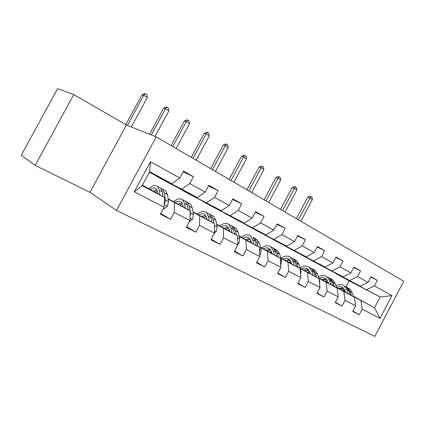 <?xml version="1.0" encoding="UTF-8"?>
<svg xmlns="http://www.w3.org/2000/svg" width="425" height="425" viewBox="0 0 425 425"><rect width="100%" height="100%" fill="white"/><g stroke="black" fill="none" stroke-linecap="round" stroke-linejoin="round"><path stroke-width="0.64" d="M116.503 210.423L374.845 336.345L403.75 281.265L156.225 136.893L116.503 210.423L89.967 192.312L126.448 124.993L73.785 94.568L35.195 165.341L89.967 192.312M35.195 165.341L21.25 155.205L57.598 88.655L73.785 94.568M370.802 277.089L377.347 280.33L370.983 276.744L368.023 282.37L357.568 276.574L360.575 270.874L353.924 267.123L350.891 272.871L339.957 266.81L343.033 260.982L336.074 257.056L332.966 262.937L321.518 256.588L324.673 250.628L317.379 246.516L314.192 252.53L302.191 245.878L305.426 239.774L297.776 235.461L294.509 241.623L281.913 234.637L285.239 228.39L277.201 223.858L273.843 230.169L260.61 222.833L264.026 216.431L255.579 211.666L252.131 218.131L238.207 210.412L241.719 203.851L232.826 198.836L229.277 205.466L214.614 197.338L218.222 190.602L208.85 185.316L205.201 192.116L189.731 183.542L193.444 176.63L183.552 171.047L179.791 178.032L150.455 161.776L134.247 191.803L142.147 185.683L164.571 197.46L142.439 185.141M377.347 280.33L374.409 285.908L391.94 295.625L380.008 318.357L362.174 309.172L359.231 314.766L352.883 311.127M134.247 191.803L164.108 207.182L160.337 214.189L170.494 219.327L174.223 212.388L189.975 220.501L186.309 227.327L195.936 232.193L199.553 225.436L214.482 233.123L210.928 239.774L220.054 244.386L223.571 237.798L237.74 245.097L234.281 251.584L242.951 255.967L246.373 249.544L259.845 256.477L256.477 262.804L264.722 266.974L268.053 260.706L280.872 267.304L277.589 273.482L285.441 277.451L288.687 271.331L300.9 277.621L297.707 283.656L305.187 287.438L308.353 281.456L320.004 287.459L316.885 293.351L324.031 296.963L327.117 291.12L338.242 296.847L335.203 302.616L342.024 306.064L345.036 300.348L355.672 305.825L352.702 311.467L359.231 314.766M319.255 264.61L360.257 286.184L319.318 264.488M325.098 281.18L328.376 282.965M336.547 287.428L354.45 297.203L336.637 287.693M324.891 281.276L328.461 283.225M360.257 286.184L368.023 282.37M349.78 280.489L357.568 276.574M355.672 305.825L354.45 297.203M345.036 300.348L343.889 291.656M301.952 255.218L343.087 276.85L312.688 261.046L302.021 255.09M307.509 271.91L310.404 273.493M318.803 278.088L337.142 288.113L318.893 278.37M307.286 272.016L310.494 273.769M343.087 276.85L350.891 272.871M332.132 270.89L339.957 266.81M338.242 296.847L337.142 288.113M327.117 291.12L326.097 282.312M283.895 245.411L325.125 267.086L295.099 251.494L283.964 245.273M289.122 262.23L291.608 263.585M300.241 268.313L319.037 278.598L300.332 268.616M280.734 257.816L281.238 258.081M280.755 257.885L281.18 258.118M288.888 262.342L291.693 263.882M325.125 267.086L332.966 262.937M313.661 260.849L321.518 256.588M320.004 287.459L319.037 278.598M308.353 281.456L307.477 272.526M265.019 235.168L306.324 256.859L276.733 241.528L265.099 235.02M269.88 252.105L271.92 253.204M280.808 258.076L300.082 268.642L280.898 258.4M260.376 247.106L261.742 247.828M260.387 247.143L261.694 247.86M269.647 252.227L272.011 253.523M306.324 256.859L314.192 252.53M294.307 250.33L302.191 245.878M300.9 277.621L300.082 268.642M288.687 271.331L287.964 262.278M245.283 224.458L286.62 246.149L257.534 231.11L245.283 224.458L252.466 227.954M260.435 247.345L280.213 258.209L260.525 247.695M239.078 236.093L241.331 237.086M249.73 241.506L251.292 242.324M239.153 235.944L241.288 237.118M249.502 241.628L251.372 242.659M286.62 246.149L294.509 241.623M274.013 239.296L281.913 234.637M280.872 267.304L280.213 258.209M268.053 260.706L267.506 251.531M224.623 213.244L265.938 234.908L237.453 220.203L224.623 213.244L231.641 216.623M239.062 236.082L259.367 247.254L239.148 236.459M218.248 225.154L219.927 225.829M228.607 230.393L229.643 230.94M218.338 224.99L219.895 225.85M228.379 230.525L229.712 231.258M265.938 234.908L273.843 230.169M252.7 227.71L260.61 222.833M259.845 256.477L259.367 247.254M246.373 249.544L246.017 240.242M202.964 201.487L244.221 223.098L216.415 208.787L202.964 201.487L209.807 204.738M216.601 224.246L237.463 235.748L216.686 224.655M195.808 213.355L197.46 214.009M206.444 218.737L206.895 218.971M196.515 213.509L197.444 214.025M206.221 218.87L206.954 219.279M244.221 223.098L252.131 218.131M230.297 215.528L238.207 210.412M237.74 245.097L237.463 235.748M223.571 237.798L223.428 228.374M180.242 189.152L221.372 210.673L194.358 196.812L180.242 189.152L186.873 192.259M192.977 211.788L214.423 223.651L193.056 212.234M173.623 201.466L172.189 200.935M178.277 204.048L178.542 204.191M221.372 210.673L229.277 205.466M206.709 202.704L214.614 197.338M214.482 233.123L214.423 223.651M199.553 225.436L199.644 215.884M156.373 176.2L181.852 189.189L197.306 197.593L171.206 184.248L156.373 176.2L162.77 179.132M168.098 198.661L190.161 210.901L168.167 199.15M153.643 190.958L154.052 191.17M153.542 191.022L153.962 191.255M197.306 197.593L205.201 192.116M181.852 189.189L189.731 183.542M189.975 220.501L190.161 210.901M174.223 212.388L174.574 202.714M150.455 161.776L149.69 171.705L171.923 183.791L149.366 172.311M171.923 183.791L179.791 178.032M164.108 207.182L164.571 197.46M126.448 124.993L156.225 136.893M149.69 171.705L142.147 185.683M346.003 286.822L349.159 280.84L380.178 297.017L335.904 273.503M349.159 280.84L335.846 273.615M341.987 290.041L345.541 291.943M353.499 296.283L374.537 307.753L380.178 297.017L391.94 295.625M343.804 290.998L344.563 289.553M341.753 290.142L345.658 292.272M353.621 296.618L374.537 307.753L380.008 318.357M223.895 212.638L224.708 213.079M201.615 200.542L203.054 201.322M178.208 187.829L180.338 188.982M153.584 174.457L156.469 176.024M147.342 187.866L148.856 188.663M366.663 289.664L374.409 285.908M362.174 309.172L360.91 300.597M159.811 177.629L162.727 179.212M183.122 171.849L193.444 176.63M153.802 191.399L153.356 191.149M170.494 219.327L160.756 213.414M153.457 191.271L153.765 191.431M178.383 204.329L178.091 204.17M195.936 232.193L186.681 226.637M208.468 186.028L218.222 190.602M184.7 191.144L186.846 192.312M197.285 214.152L196.43 213.679M220.054 244.386L211.257 239.153M232.486 199.474L241.719 203.851M208.335 203.984L209.785 204.776M242.951 255.967L234.579 251.026M255.271 212.245L264.026 216.431M230.812 216.197L231.636 216.644M264.722 266.974L256.748 262.299M276.925 224.384L285.239 228.39M285.441 277.451L277.838 273.02M297.527 235.939L305.426 239.774M305.187 287.438L297.93 283.231M317.146 246.957L324.673 250.628M324.031 296.963L317.092 292.963M335.862 257.46L343.033 260.982M342.024 306.064L335.394 302.249M353.722 267.495L360.575 270.874M163.2 208.877L163.752 209.158L167.418 206.274L168.512 201.625L167.53 194.645L165.729 190.804L164.321 190.049M159.912 194.868L159.322 190.294L157.569 186.453C155.343 184.806 152.426 185.55 148.824 188.695M157.829 193.71L157.611 191.972L156.145 188.753C154.663 187.595 152.708 187.845 150.28 189.502M164.268 203.878L164.916 203.182L165.383 199.989L164.427 193.003L162.642 189.157L160.921 188.339M155.598 189.964L153.754 191.436M155.205 192.249L157.436 191.038M159.29 187.372L160.682 188.116L162.456 191.957L163.083 196.632M156.905 189.688L153.308 191.186M131.352 126.953L147.305 97.5L143.756 95.306L141.992 94.791L125.816 124.631M127.452 125.396L143.756 95.306L145.387 93.782L146.806 94.658L147.305 97.5M141.992 94.791L144.681 93.58L145.387 93.782M189.237 221.871L192.493 219.252L193.481 214.689L192.281 207.761L190.32 203.91L188.859 203.129M183 206.587L182.718 206.773M185.231 208.165L184.487 203.633L182.575 199.782C180.242 198.087 177.273 198.741 173.666 201.753M183.058 206.964L182.782 205.243L181.188 202.013C179.632 200.828 177.629 201.02 175.185 202.592M190.129 210.885L189.332 206.199L187.393 202.348L185.709 201.514M179.679 203.299L178.357 204.351M179.871 205.19L182.463 203.958M184.083 200.584L185.534 201.36L187.462 205.206L188.238 209.833M181.889 202.805L178.059 204.191M190.055 216.452L190.512 213.132L190.156 211.055M155.056 136.43L168.884 110.84L165.49 108.742L163.657 108.168L149.563 134.231M151.327 134.938L165.49 108.742L167.03 107.212L168.385 108.056L168.884 110.84M163.657 108.168L166.292 106.988L167.03 107.212M214.482 233.054L216.288 231.572L217.18 227.088L215.783 220.214L213.69 216.357L212.176 215.555M206.81 218.53L206.019 218.997M209.254 220.788L208.377 216.288L206.327 212.436C203.899 210.699 200.882 211.278 197.274 214.163M207.007 219.544L206.678 217.839L204.967 214.609C203.347 213.398 201.307 213.541 198.847 215.034M213.908 223.364L212.983 218.732L210.906 214.875L209.254 214.03M202.491 216.033L201.737 216.633M203.304 217.499L206.205 216.293M207.634 213.132L209.137 213.934L211.204 217.786L212.112 222.371M205.61 215.284L201.588 216.548M176.115 148.495L189.529 123.601L186.283 121.593L184.386 120.971L171.116 145.578M172.816 146.572L186.283 121.593L187.733 120.068L189.029 120.87L189.529 123.601M184.386 120.971L186.973 119.818L187.733 120.068M237.718 244.263L238.898 243.275L239.705 238.871L238.127 232.055L235.917 228.204L234.361 227.375M229.436 229.989L228.193 230.637M232.082 232.783L231.088 228.321L228.91 224.469C226.403 222.7 223.343 223.205 219.741 225.972M229.766 231.508L229.394 229.813L227.577 226.589C225.898 225.356 223.832 225.447 221.361 226.87M236.512 235.227L235.466 230.642L233.267 226.791L231.641 225.941M225.611 229.213L228.767 228.055M230.037 225.069L231.583 225.898L233.777 229.744L234.802 234.281M228.167 227.163L223.97 228.31M196.196 160.209L209.307 135.825L206.194 133.902L204.239 133.232L191.271 157.335M193.035 158.366L206.194 133.902L207.565 132.377L208.808 133.147L209.307 135.825M204.239 133.232L206.778 132.111L207.565 132.377M259.765 254.968L260.413 254.416L261.141 250.081L259.404 243.328L257.082 239.482L255.494 238.637M250.952 240.975L249.326 241.729M253.799 244.189L252.7 239.774L250.41 235.928C247.828 234.133 244.742 234.563 241.145 237.23M251.43 242.887L251.016 241.214L249.103 237.989C247.377 236.741 245.283 236.789 242.808 238.143M258.017 246.516L256.87 241.984L254.559 238.138L252.965 237.288L255.26 241.129L256.387 245.618M246.861 240.375L250.235 239.286M251.372 236.438L250.41 235.928M249.634 238.483L245.299 239.514M215.443 171.434L228.262 147.544L225.277 145.701L223.274 144.989L210.598 168.608M212.415 169.665L225.277 145.701L226.573 144.176L227.763 144.914L228.262 147.544M223.274 144.989L225.771 143.894L226.573 144.176M280.718 265.189L281.562 260.764L279.687 254.07L277.27 250.24L275.644 249.374M271.442 251.504L269.482 252.312M274.486 255.058L273.291 250.681L270.906 246.845C268.26 245.028 265.147 245.4 261.561 247.961M272.064 253.73L271.618 252.073L269.62 248.859C267.856 247.594 265.737 247.605 263.266 248.896M278.508 257.274L277.265 252.79L274.863 248.954L273.243 248.094M267.128 251.021L270.693 250.006M271.713 247.281L273.333 248.142L275.729 251.977L276.957 256.418M270.098 249.284L265.636 250.203M233.915 182.208L246.452 158.791L243.583 157.016L241.538 156.267L229.139 179.424M231.003 180.508L243.583 157.016L244.811 155.497L245.953 156.209L246.452 158.791M241.538 156.267L243.987 155.199L244.811 155.497M300.64 274.757L301.043 270.953L299.035 264.323L296.538 260.509L294.886 259.627M290.971 261.598L288.734 262.422M294.212 265.423L292.931 261.093L290.461 257.268C287.762 255.43 284.628 255.744 281.058 258.214M291.752 264.074L291.268 262.432L289.202 259.234C287.401 257.954 285.26 257.933 282.79 259.165M298.058 267.532L296.73 263.102L294.238 259.282L292.591 258.405M286.487 261.189L290.211 260.254M291.136 257.63L292.783 258.506L295.263 262.326L296.57 266.719M289.627 259.595L285.058 260.408M251.648 192.552L263.914 169.586L261.163 167.886L259.08 167.105L246.941 189.805M248.853 190.921L261.163 167.886L262.321 166.372L263.42 167.052L263.914 169.586M259.08 167.105L261.487 166.058L262.321 166.372M319.584 283.634L319.642 280.686L319.069 278.912M309.618 271.267L307.142 272.09M318.957 278.556L317.523 274.12L314.952 270.321L313.278 269.429M313.05 275.32L311.69 271.028L309.14 267.224C306.526 265.434 303.503 265.609 300.071 267.75M310.547 273.955L310.038 272.329L307.907 269.142C306.074 267.851 303.923 267.798 301.453 268.977M316.721 277.334L315.318 272.951L312.752 269.147L311.084 268.255M304.991 270.911L308.853 270.056M309.687 267.516L311.36 268.403L313.916 272.212L315.302 276.558M308.279 269.45L303.625 270.162M268.69 202.491L280.702 179.966L278.056 178.33L275.937 177.512L264.058 199.787M266.002 200.924L278.056 178.33L279.151 176.816L280.208 177.475L280.702 179.966M275.937 177.512L278.301 176.492L279.151 176.816M337.609 291.837L337.349 289.776M327.441 280.543L324.753 281.339M336.701 287.868L335.203 283.491L332.568 279.703L330.873 278.8M331.048 284.782L329.619 280.532L327.006 276.744C324.514 275.028 321.645 275.06 318.399 276.834M328.52 283.395L327.983 281.791L325.794 278.614C323.93 277.323 321.767 277.238 319.308 278.359M334.56 286.7L333.088 282.37L330.464 278.582L328.769 277.684M322.692 280.213L326.676 279.438M327.436 276.973L329.125 277.87L331.75 281.658L333.205 285.956M326.118 278.88L321.385 279.496M285.085 212.048L296.847 189.943L294.302 188.371L292.15 187.526L280.516 209.387M282.498 210.545L295.338 186.862L296.353 187.494L296.847 189.943M292.15 187.526L294.477 186.527L295.338 186.862M344.5 289.441L341.626 290.201M353.68 296.783L352.123 292.453L349.43 288.692L347.719 287.778M348.266 293.829L346.779 289.622L344.107 285.855C341.727 284.213 339.001 284.128 335.92 285.595M345.711 292.432L345.153 290.843L342.917 287.688C341.062 286.402 338.927 286.275 336.504 287.305M351.634 295.662L350.104 291.385L347.416 287.619L345.706 286.705M339.649 289.122L343.74 288.426M344.431 286.025L346.136 286.939L348.819 290.705L350.333 294.955M343.193 287.906L338.396 288.437M300.858 221.25L312.386 199.548L309.937 198.034L307.758 197.168L296.353 218.625M298.371 219.799L310.914 196.536L311.897 197.142L312.386 199.548M307.758 197.168L310.043 196.191L310.914 196.536M164.225 204.744L167.328 206.348M164.427 193.003L167.53 194.645M159.322 190.294L162.456 191.957M165.383 199.989L168.512 201.625M164.316 202.837L164.916 203.182M190.023 218.094L192.403 219.327M189.332 206.199L192.281 207.761M184.487 203.633L187.462 205.206M190.512 213.132L193.481 214.689M214.471 230.743L216.203 231.641M212.983 218.732L215.783 220.214M208.377 216.288L211.204 217.786M214.439 225.648L217.18 227.088M237.671 242.755L238.818 243.344M235.466 230.642L238.127 232.055M231.088 228.321L233.777 229.744M237.522 237.729L239.705 238.871M259.723 254.166L260.334 254.479M256.87 241.984L259.404 243.328M252.7 239.774L255.26 241.129M259.468 249.204L261.141 250.081M277.265 252.79L279.687 254.07M273.291 250.681L275.729 251.977M280.351 260.132L281.562 260.764M296.73 263.102L299.035 264.323M292.931 261.093L295.263 262.326M300.252 270.544L301.043 270.953M315.318 272.951L317.523 274.12M311.69 271.028L313.916 272.212M319.239 280.473L319.642 280.686M333.088 282.37L335.203 283.491M329.619 280.532L331.75 281.658M350.104 291.385L352.123 292.453M346.779 289.622L348.819 290.705M165.729 190.804L162.642 189.157M160.682 188.116L157.569 186.453M190.32 203.91L187.393 202.348M185.534 201.36L182.575 199.782M213.69 216.357L210.906 214.875M209.137 213.934L206.327 212.436M235.917 228.204L233.267 226.791M231.583 225.898L228.91 224.469M257.082 239.482L254.559 238.138M277.27 250.24L274.863 248.954M273.333 248.142L270.906 246.845M296.538 260.509L294.238 259.282M292.783 258.506L290.461 257.268M314.952 270.321L312.752 269.147M311.36 268.403L309.14 267.224M332.568 279.703L330.464 278.582M329.125 277.87L327.006 276.744M349.43 288.692L347.416 287.619M346.136 286.939L344.107 285.855"/></g></svg>
